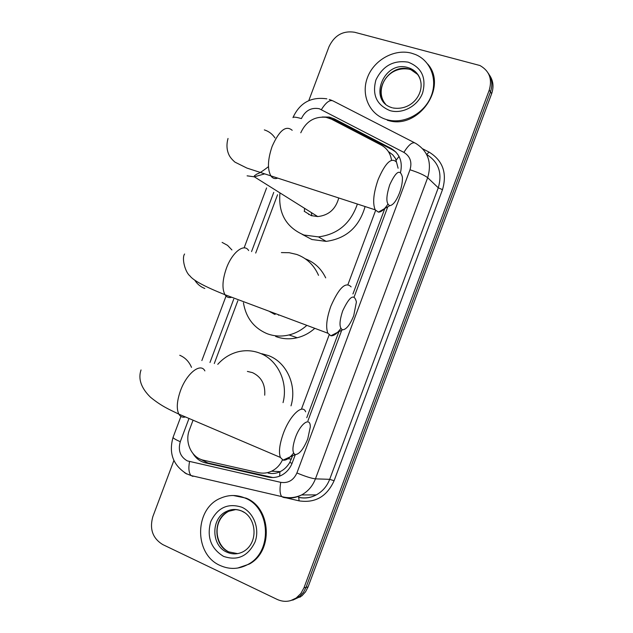 <?xml version="1.0" encoding="UTF-8"?>
<svg xmlns="http://www.w3.org/2000/svg" width="633" height="633" viewBox="0 0 633 633"><rect width="100%" height="100%" fill="white"/><g stroke="black" fill="none" stroke-linecap="round" stroke-linejoin="round"><path stroke-width="0.95" d="M391.542 160.236C390.474 153.328 387.008 148.257 381.129 145.02L331.36 119.115L326.042 117.303C314.443 116.266 306.016 121.425 300.778 132.78M398.102 168.236L395.57 158.59L392.729 154.824L388.868 151.888M268.123 473.073C272.285 473.975 276.217 473.539 279.936 471.767L280.229 471.625C284.146 469.654 287.327 466.592 289.772 462.438L292.588 455.752M306.768 417.733L338.877 331.692M352.945 293.981L384.856 208.455M301.411 409.219L329.136 334.944M347.976 284.462L375.598 210.465M193.057 420.193L189.409 429.926C184.401 442.34 191.593 457.881 203.636 460.246L258.739 472.677C263.122 473.626 267.387 473.136 271.549 471.221C276.415 468.847 280.055 465.065 282.453 459.867M277.563 194.727L255.7 253.058M237.842 300.707L214.294 363.524M308.801 100.584L328.978 46.755C334.446 35.329 342.975 30.487 354.567 32.243L479.933 65.516C489.349 70.864 492.45 79.062 489.246 90.108L303.99 587.78L306.04 587.361L303.468 592.306L299.82 596.333L290.674 600.614L299.82 596.333L303.468 592.306L306.04 587.361L490.448 91.904L306.04 587.361L308.073 586.941L305.51 591.863L301.878 595.875L292.77 600.139M488.209 73.159C492.07 78.745 492.814 84.996 490.448 91.904C492.814 84.996 492.07 78.745 488.209 73.159M489.412 75.026C493.257 80.589 494.001 86.808 491.643 93.692L308.073 586.941M400.539 172.366C402.849 161.629 399.629 153.597 390.877 148.272L334.224 118.822L329.16 117.073L322.26 116.994M330.394 118.64L336.139 120.507L392.571 149.863L395.981 152.126M303.99 587.78L300.865 593.493L296.323 597.892C290.246 601.88 283.885 602.394 277.238 599.451L162.689 544.538C152.672 538.327 149.388 529.038 152.83 516.678L173.893 460.484M193.112 453.734C196.111 458.545 200.21 461.584 205.424 462.858L268.123 477.053C272.53 478.01 276.819 477.504 280.997 475.549C286.219 472.93 289.954 468.736 292.201 462.984L295.318 454.629M307.939 420.803L341.733 330.236M354.187 296.837L387.792 206.785M272.886 477.527L207.933 463L199.988 459.012M386.668 119.621C369.569 114.755 360.755 95.092 367.441 77.59C373.874 60.024 394.335 48.527 411.49 53.18L415.517 54.549C430.883 60.855 438.012 80.106 430.875 96.833C423.92 113.616 404.297 124.076 388.005 119.977L386.668 119.621M427.702 64.028C448.148 86.935 418.421 129.654 388.615 120.587L387.277 120.23M220.102 565.467C193.714 554.271 194.347 508.505 220.656 498.171C228.814 494.642 237.011 494.634 245.256 498.147C270.433 507.856 272.768 551.406 248.381 564.209C239.084 569.344 229.66 569.763 220.102 565.467M233.308 495.504L246.095 498.139C271.248 507.832 273.575 551.311 249.228 564.098L237.676 568.062M389.762 184.749C385.916 196.808 385.916 203.779 389.77 205.654C393.046 205.25 396.298 201.009 399.526 192.907C401.678 186.933 402.635 181.671 402.39 177.121C400.214 168.71 396.005 171.25 389.762 184.749M387.831 204.253C384.389 209.491 381.248 212.118 378.415 212.134L375.211 209.839C372.465 203.367 373.43 193.302 378.115 179.637C385.307 162.871 391.416 157.016 396.432 162.072M304.188 211.24L311.254 215.624L317.719 216.565C328.669 215.394 335.672 209.206 338.734 198.026M311.855 215.813L311.365 212.585M304.426 211.477L304.505 208.281M357.376 204.063C350.674 223.465 337.698 234.408 318.454 236.892L303.99 235.033C286.171 227.413 278.156 213.368 279.96 192.891M365.091 206.564C359.204 227.033 346.227 238.641 326.153 241.371L311.903 239.519L302.155 234.345M308.682 214.54L308.619 213.986M342.69 310.874C339.161 321.643 339.114 327.957 342.556 329.817C346.275 329.587 349.994 324.879 353.72 315.709L356.419 301.973C354.203 293.229 349.63 296.197 342.69 310.874M340.839 328.424C337.072 333.623 333.749 336.076 330.861 335.775L327.878 333.227C325.607 327.388 326.588 318.415 330.814 306.309C338.956 287.762 345.729 281.289 351.125 286.884M269.27 311.294L274.366 314.213M278.567 315.242L278.322 314.68M270.236 312.022L270.149 311.626M306.863 325.362C301.561 330.109 295.611 333.306 289.004 334.952C281.424 336.748 274.121 336.321 267.079 333.678C253.833 328.013 245.952 317.711 243.428 302.772M281.384 252.591L289.178 252.702L296.727 254.45C306.744 258.129 314.008 265.092 318.526 275.331M305.225 258.77C314.403 262.268 321.232 268.637 325.694 277.871M314.807 328.337C309.592 332.99 303.737 336.123 297.241 337.737C289.779 339.486 282.587 339.066 275.648 336.463M275.11 314.474L274.746 313.343M295.453 437.458C292.217 447.08 292.106 452.793 295.128 454.581C299.274 454.47 303.484 449.256 307.749 438.954L310.289 426.974C310.574 416.427 300.525 423.255 295.453 437.458M293.577 453.101C289.471 458.339 285.974 460.674 283.078 460.104L280.379 457.43C278.544 452.199 279.533 444.208 283.339 433.455C289.827 415.47 302.55 403.49 305.652 411.806M264.705 395.182C265.449 384.429 261.382 376.912 252.504 372.639L247.392 371.421M217.76 364.347C223.394 358.049 230.119 353.871 237.937 351.829C245.39 350.002 252.67 350.437 259.791 353.151C277.634 359.71 288.419 382.19 283.046 402.628M261.84 353.728L268.487 355.596C286.599 362.211 297.217 385.426 291.014 405.856M396.29 160.022L399.035 156.414M292.05 463.372L289.772 462.438M329.2 118.157L330.102 117.279M279.636 476.143L279.936 471.767M291.362 459.036L287.896 458.775M491.643 93.692L489.246 90.108M188.998 418.46L180.278 441.723C177.873 450.38 180.223 456.773 187.321 460.895L280.759 482.354C288.181 483.422 293.562 480.297 296.909 472.962L409.986 169.771C412.233 162.119 410.2 156.319 403.886 152.379L319.261 108.718C311.207 107.27 305.256 110.561 301.403 118.6C296.466 117.16 293.665 116.796 293.008 117.509L292.968 117.619M192.962 476.412L191.055 475.557C188.84 472.97 188.333 468.325 189.528 461.623M422.812 148.874L429.095 152.102C442.839 160.584 447.309 173.11 442.491 189.671L334.105 480.74C326.85 496.581 315.179 503.282 299.085 500.861L286.306 497.894M211.287 480.257L207.933 479.474M403.886 152.379C408.744 144.601 412.597 141.555 415.462 143.216C428.035 150.978 432.102 162.467 427.671 177.699L438.265 187.787C442.538 173.205 438.669 162.095 426.658 154.476M321.406 109.58C326.137 102.063 330.165 99.254 333.488 101.153L414.33 142.639M329.223 99.468L331.993 100.457M186.64 473.959L184.401 472.542M409.986 169.771C418.587 172.564 424.482 175.206 427.671 177.699L315.44 478.857C312.647 486.049 308.042 491.414 301.617 494.935C295.746 497.965 289.653 498.78 283.339 497.388L285.317 497.372M296.909 472.962C305.296 476.443 311.476 478.406 315.44 478.857L329.682 479.331L438.265 187.787L442.491 189.671M298.507 497.269C304.647 498.622 310.566 497.831 316.271 494.895C322.514 491.485 326.984 486.294 329.682 479.331L334.105 480.74M273.749 192.369L251.554 251.586M233.712 299.18L209.982 362.487M299.085 500.861L298.705 497.316M426.642 154.452L429.095 152.102M283.339 497.388L281.709 496.589C279.857 494.017 279.541 489.269 280.759 482.354M173.094 437.276L173.062 437.363C173.149 438.178 175.555 439.626 180.278 441.723M336.139 120.507L334.224 118.822M392.571 149.863L390.877 148.272M270.394 477.132L268.123 477.053M207.933 463L205.424 462.858M392.136 107.729C367.646 100.908 383.622 59.953 407.794 67.533L409.622 68.127C414.694 70.168 418.199 73.768 420.138 78.919M390.023 110.625C376.635 105.062 371.935 94.831 375.923 79.948C382.767 65.864 393.504 59.937 408.135 62.153C421.736 67.494 426.571 77.756 422.622 92.924C417.827 106.043 402.438 114.32 390.023 110.625M385.355 103.78C372.18 89.918 390.506 63.118 409.132 69.147L410.952 69.741L418.112 74.757M237.62 553.622L228.806 551.897C212.949 545.306 212.965 517.849 228.687 511.29L226.661 511.361C231.346 509.011 236.291 508.861 241.497 510.91C256.199 516.757 259.332 542.37 243.523 551.525C238.008 554.437 232.422 554.635 226.772 552.118C210.868 545.504 210.892 517.936 226.661 511.361C231.575 509.114 236.544 509.003 241.577 511.005M223.504 556.352C210.86 548.518 206.603 536.95 210.742 521.655C217.578 507.603 227.951 502.8 241.853 507.239C253.77 512.477 260.036 528.864 254.988 542.093C247.946 556.352 237.446 561.107 223.504 556.352M242.051 511.219L244.56 512.588M227.991 551.493C214.437 544.008 212.269 520.12 228.687 511.29L236.006 509.525M292.193 130.303C285.942 125.002 279.248 130.39 272.103 146.46C267.664 159.627 267.292 169.494 270.987 176.069C272.681 178.371 274.864 179.084 277.523 178.189M274.967 137.899C272.325 133.974 268.78 131.308 264.341 129.892M247.099 175.832L254.324 176.813L264.554 173.909M248.634 250.557C244.227 242.945 232.2 252.227 226.4 268.289C222.373 279.952 221.898 288.759 224.976 294.717C226.622 297.249 228.877 298.096 231.725 297.249M231.931 249.964L227.571 245.375L222.112 242.399M194.663 280.039C197.164 284.027 200.55 286.844 204.815 288.49M204.886 370.898C200.661 362.392 186.751 373.256 180.532 390.561C176.892 400.918 176.322 408.768 178.838 414.124C180.358 416.767 182.581 417.709 185.501 416.965M191.506 367.362C189.038 361.57 185.121 357.542 179.748 355.271M280.229 471.625L271.549 471.221M300.469 596.959L296.323 597.892M331.099 118.767L329.16 117.073M326.865 98.843C311.072 96.572 299.789 102.791 293.008 117.509M180.911 416.435L173.062 437.363C168.584 453.109 173.046 465.223 186.458 473.713L191.055 475.557L281.709 496.589C288.498 498.456 295.136 497.91 301.617 494.935L316.271 494.895C310.763 497.839 304.964 498.685 298.871 497.443M266.596 187.93L244.116 247.875M225.957 296.307L201.864 360.549M392.879 107.95C418.516 112.112 432.363 78.848 409.622 68.127L410.952 69.741L409.179 69.203C387.167 65.452 374.443 89.744 384.904 103.345M388.005 119.977L388.615 120.587M248.381 564.209L249.228 564.098M389.77 205.654L378.415 212.134M228.022 138.469C226.464 144.134 226.654 149.301 228.584 153.969C229.573 156.58 231.702 159.302 234.97 162.143L246.925 168.077L375.211 209.839M318.454 236.892L326.153 241.371M317.719 216.565L254.324 176.813L254.363 175.792L257.172 173.885C258.952 173.529 262.719 171.124 268.463 166.653M342.556 329.817L330.861 335.775M184.599 254.007C181.497 258.209 185.2 272.269 189.94 275.909C193.239 280.427 204.918 286.694 224.976 294.717L327.878 333.227M289.004 334.952L297.241 337.737M295.128 454.581L283.078 460.104M141.024 369.933C137.978 378.938 141.135 388.037 150.472 397.223C161.826 406.465 169.161 409.401 178.838 414.124L280.379 457.43"/></g></svg>
